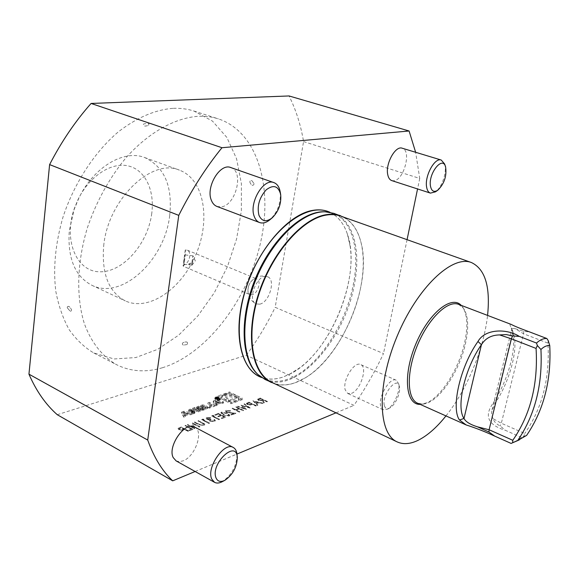 <?xml version="1.0" encoding="UTF-8"?>
<svg xmlns="http://www.w3.org/2000/svg" width="579" height="579" viewBox="0 0 579 579"><rect width="100%" height="100%" fill="white"/><g stroke="black" fill="none" stroke-linecap="round" stroke-linejoin="round"><path stroke-width="0.43" stroke-dasharray="2.9 2.17" d="M262.895 403.339L253.001 400.885L257.293 405.43L257.872 405.213L256.461 403.758L259.146 402.767L262.316 403.556L262.931 403.1L253.001 400.885M250.012 408.137L244.577 403.968L244.012 404.178L248.058 407.211L241.067 405.257L244.439 408.521L237.484 406.567L246.27 409.534L242.717 406.103L250.092 408.108M242.985 410.764L243.535 410.554L236.384 406.972L235.834 407.175L238.758 408.644L235.595 409.809L232.671 408.333L232.114 408.535L239.272 412.147L239.829 411.937L236.333 410.178L239.489 409.013L242.985 410.764L243.535 410.554M227.077 412.132L226.447 411.365L226.982 410.895L230.645 410.989L226.223 410.533L225.477 411.184L226.454 412.306L233.786 413.544L230.869 414.622L231.614 414.998L235.856 413.42L227.077 412.132L226.49 411.119L226.982 410.895M223.154 414.969L229.125 416.091L229.82 415.447L227.453 413.377L221.569 412.234L220.845 412.899L223.154 414.969L229.125 416.091M57.256 414.702L246.314 355.238L353.95 405.351C364.973 389.124 374.823 371.863 383.501 353.574L275.184 307.319L303.555 141.565C300.769 124.919 295.934 109.713 289.051 95.955M195.123 471.494L236.97 454.066M335.979 412.834L353.95 405.351M242.427 399.626L231.035 403.737L217.907 397.151L229.356 393.155L242.427 399.626L242.63 398.424L231.238 402.514L231.035 403.737M183.833 417.235L181.517 413.276L183.681 412.516L192.177 414.253L190.636 414.803L188.906 414.448L184.918 415.867L185.396 416.677L183.833 417.235L184.021 415.968L181.705 412.016L181.517 413.276M189.087 411.669L188.826 410.858L194.783 408.6L200.182 411.394L198.749 411.908L197.251 411.133L193.871 412.335L194.739 413.334L193.292 413.855L192.004 412.87L193.002 412.176L191.75 412.386L189.087 411.669L189.015 409.614L194.971 407.363L200.377 410.149L198.937 410.656L197.446 409.881L194.059 411.083L193.871 412.335M196.94 408.89L196.672 408.094L202.397 406.082L204.163 406.342L207.13 407.862L207.412 408.651L201.702 410.692L198.156 409.519L201.81 408.224L202.585 408.622L200.363 409.411L200.797 409.635L202.085 409.766L205.234 408.644L205.169 408.079L203.294 407.117L202.013 406.994L196.94 408.89L196.86 406.856L202.585 404.844L204.351 405.105L207.325 406.624L207.608 407.413L201.89 409.447L198.344 408.275L201.999 406.986L202.773 407.384L200.551 408.166L200.985 408.39L200.797 409.635M208.187 407.594L212.066 406.205L207.781 404.026L209.178 403.534L214.548 406.263L209.272 408.144L208.187 407.594L208.375 406.357L212.261 404.974L212.066 406.205M215.475 398.236C218.044 397.882 219.673 398.374 220.36 399.705C218.29 400.921 216.423 400.646 214.773 398.866L215.475 398.236M216.568 404.598L217.074 405.365L215.605 405.886L213.159 402.13L215.185 401.413L223.429 403.093L221.989 403.606L220.309 403.266L216.568 404.598L216.763 403.368L217.263 404.135L217.074 405.365M187.914 431.29L188.537 431.066L181.234 427.164L178.419 428.294L178.079 428.764L178.933 429.77L182.168 430.255L184.542 429.488L187.914 431.29L188.537 431.066M189.673 430.638L192.916 429.43L185.62 425.558L185.012 425.782L191.548 429.256L188.928 430.233L189.673 430.638L192.916 429.43M193.516 424.06L199.234 427.07L199.842 426.846L192.568 423.017L193.704 427.729L187.98 424.696L187.364 424.921L194.653 428.778L193.56 423.799L199.234 427.07M204.351 423.958L198.561 420.817L197.967 421.034L203.251 423.828L203.772 424.501L203.099 425.131L200.435 425.015L194.891 422.163L194.291 422.388L198.669 424.689L203.815 425.536L204.749 424.718L204.394 423.698L198.561 420.817M202.954 419.869L203.967 419.5L201.622 419.703L208.867 423.481L209.46 423.263L202.954 419.869L203.967 419.5M207.434 419.066L207.014 418.501L207.615 417.995L210.669 417.857L206.884 417.611L206.088 418.327L206.848 419.283L209.099 419.775L209.012 420.354L209.909 421.165L214.505 421.548L215.381 420.781L214.534 419.63L213.955 419.847L214.447 420.557L213.752 421.165L210.553 420.984L209.967 420.238L211.031 419.442L207.434 419.066L207.05 418.255L207.615 417.995M212.985 416.185L213.977 415.823L211.668 416.019L218.891 419.746L219.47 419.529L212.985 416.185L213.977 415.823M222.018 418.581L225.622 417.235L218.421 413.551L214.809 414.868L215.547 415.252L218.58 414.137L220.794 415.266L217.762 416.388L218.5 416.764L221.533 415.65L224.305 417.068L221.279 418.197L222.018 418.581L225.622 417.235M255.686 406.024L256.222 405.828L249.115 402.311L247.942 402.738L246.437 403.643L247.327 404.605L250.331 405.061L252.401 404.395L255.686 406.024L256.222 405.828M266.861 401.862L267.382 401.667L260.311 398.207L259.146 398.634L257.648 399.532L258.524 400.48L262.519 400.654L263.648 403.056L264.292 402.818L263.163 400.415L263.59 400.255L266.861 401.862L267.382 401.667M259.566 376.524C266.76 379.817 274.736 379.925 283.486 376.857L289.413 374.324C329.48 355.513 362.468 275.814 347.414 234.191C343.528 222.582 337.007 215.026 327.859 211.538M329.987 212.298C341.045 217.914 347.776 229.291 350.172 246.43C355.976 285.599 331.803 344.006 300.016 367.614L291.7 373.115L283.392 376.915C275.539 379.672 268.272 379.86 261.607 377.494M190.694 263.011L188.32 264.335L190.694 263.011L189.499 264.654L188.32 264.335M192.698 261.99L193.082 255.86C192.648 255.578 191.483 265.334 191.967 265.182L192.698 261.99M184.491 261.006L184.904 254.869C184.513 254.586 183.355 264.357 183.796 264.205L184.491 261.006M185.273 249.99L183.087 265.435C186.525 264.285 188.74 261.353 189.731 256.642C190.1 253.334 189.29 251.177 187.306 250.171L185.273 249.99C185.895 249.969 184.071 267.744 183.311 266.26L250.179 294.74C254.232 295.16 257.148 292.091 258.951 285.548C259.406 282.125 258.697 279.925 256.815 278.948C254.268 278.267 251.843 279.889 249.549 283.811L248.572 286.142C247.371 290.528 247.906 293.394 250.179 294.74M183.087 265.435L183.311 266.26M384.304 405.336C381.532 394.914 397.194 375.373 399.336 386.388C401.073 392.301 395.319 405.3 389.783 407.963C386.96 409.331 385.136 408.456 384.304 405.336M444.592 163.937C447.379 171.377 442.088 187.458 435.437 191.866M380.692 406.161C378.029 396.832 390.166 376.625 396.195 380.2L398.62 383.624C400.675 390.673 393.85 406.096 387.257 409.266L383.11 409.744L380.692 406.161M280.164 191.736C281.148 202.599 277.804 211.878 270.14 219.557M237.014 454.529C236.63 465.921 231.781 474.932 222.481 481.569M259.79 304.163C269.524 302.245 276.053 279.114 267.476 276.733C258.002 272.441 246.372 300.248 256.099 303.924L259.79 304.163M254.087 183.738L254.101 183.883C252.958 186.272 251.554 185.729 249.882 182.247C249.86 180.735 250.541 180.221 251.937 180.699L254.087 183.738L251.916 180.691C250.519 180.207 249.838 180.728 249.882 182.247C251.539 185.772 252.943 186.315 254.101 183.883L254.087 183.738M187.126 344.527L183.427 345.127C182.124 344.483 182.016 343.637 183.102 342.609C186.735 341.342 188.124 341.95 187.249 344.425L187.249 344.425C188.139 341.907 186.756 341.299 183.102 342.609C182.001 343.637 182.103 344.469 183.405 345.12L187.126 344.527M148.564 125.339L148.984 123.457L144.07 123.812L143.382 124.369C143.274 126.208 145.003 126.526 148.564 125.339C144.974 126.577 143.245 126.258 143.382 124.376L144.07 123.812L149.02 123.472L148.564 125.339M67.338 307.89L70.529 311.632L71.601 309.989C69.936 306.609 68.481 305.618 67.258 307.015L67.338 307.89L70.566 311.64L71.601 309.989C69.95 306.559 68.503 305.56 67.258 307.008L67.338 307.89M391.788 180.605L393.886 180.757C404.062 180.018 411.756 150.308 402.217 148.217M303.555 141.565L419.739 178.441L415.635 152.284M351.467 393.38C360.493 390.391 367.976 367.021 360.645 364.575C354.334 360.898 342.254 380.591 345.207 389.884L347.776 393.488L351.467 393.38M216.951 206.45L221.185 206.855C235.841 205.603 244.367 171.341 230.818 167.57M176.088 460.87L179.287 461.666L183.022 460.877C195.297 456.643 204.061 431.116 194.595 427.012M246.314 355.238C257.257 340.343 266.883 324.37 275.184 307.319M419.739 178.441L417.56 188.949M407.066 239.677L383.501 353.574M162.518 367.716C146.103 372.666 130.832 371.689 116.719 364.763C102.729 356.845 91.475 342.927 84.411 323.835C76.044 297.28 76.862 262.374 87.458 227.569C96.527 201.195 109.38 177.919 126.012 157.756C148.427 132.656 174.388 118.174 197.613 116.336C205.009 115.952 211.965 116.813 218.486 118.905C258.516 132.294 273.614 188.978 259.964 245.12C246.473 301.384 206.218 354.167 162.518 367.716M172.853 108.345C154.911 109.829 136.738 117.667 118.326 131.853C94.522 152.082 74.25 183.051 62.988 217.111C55.41 243.26 53.015 267.961 55.794 291.23C58.559 305.784 63.031 318.616 69.212 329.726C76.24 339.656 84.44 347.407 93.805 352.98L114.02 358.966L135.747 357.561L157.705 349.332L178.759 335.096L197.924 315.837L214.382 292.627L227.46 266.608L236.594 238.961L241.356 210.908L241.407 183.738L236.579 158.784L226.859 137.44L212.479 121.098L193.951 111.045C187.35 108.924 180.315 108.027 172.853 108.345M103.692 245.887C107.955 199.494 151.799 157.683 179.432 170.154C204.018 179.128 210.843 219.094 196.274 253.703C182.124 288.48 149.049 311.929 125.317 300.906C108.722 292.127 101.52 273.787 103.692 245.887M151.763 213.354C148.05 243.267 123.573 271.877 100.449 271.79C77.145 272.427 62.908 241.009 74.336 208.483L78.049 199.509C89.419 176.009 111.573 161.802 128.415 165.949C145.329 169.965 154.796 190.469 151.763 213.354M169.69 215.627C172.766 186.286 164.458 166.933 144.764 157.575C124.029 149.23 93.588 166.969 78.722 198.431L74.047 209.721L69.277 230.898C67.468 258.27 75.002 276.4 91.895 285.295C122.024 300.4 164.863 259.783 169.69 215.627M324.725 211.798L332.853 213.311C352.445 220.056 360.109 250.497 353.371 284.151C345.685 325.76 316.518 369.351 288.197 379.064C279.462 382.162 271.515 382.075 264.357 378.796L257.532 374.128M265.066 379.469C295.999 395.175 344.802 339.88 354.377 284.441C361.158 250.656 353.479 220.107 333.83 213.34M275.184 383.949C284.354 386.454 294.298 384.47 305.01 378C330.262 362.917 353.733 323.936 360.768 286.952C363.981 270.328 364.075 255.549 361.05 242.615C358.046 230.464 352.416 222.039 344.158 217.328M271.906 382.386C279.02 385.636 286.923 385.686 295.623 382.538L305.256 377.855C342.29 356.425 372.174 284.224 361.122 242.891C357.663 228.987 350.86 220.063 340.727 216.112M445.96 415.917C466.971 389.732 483.921 348.775 487.569 315.41M521.549 437.456L505.264 430.277L500.242 425.97C496.514 424.226 494.126 421.801 493.091 418.697L501.327 423.242L524.755 433.49L523.706 436.342L513.819 442.378M493.091 418.697L491.701 415.483L491.593 411.937L495.392 402.781C509.752 381.532 518.654 348.196 513.443 333.793L511.966 328.329L515.194 328.677L523.554 333.772L547.937 343.13C549.985 378.196 542.255 408.311 524.755 433.49M515.194 328.677L523.742 331.34L529.85 332.028M548.248 340.662L547.937 343.13M526.629 435.379L523.706 436.342M511.351 324.479C509.947 323.878 509.643 324.414 510.439 326.071L512.118 330.081C514.565 338.006 514.159 348.717 510.902 362.215C507.095 377.117 501.125 390.825 493.004 403.324C483.979 416.004 488.068 424.993 505.264 430.277M493.004 403.324L495.392 402.781L512.733 331.999L510.439 326.071M511.366 328.163L512.676 331.825M458.619 304.373L463.613 308.419C468.368 316.011 468.961 327.844 465.407 343.919C459.277 371.798 438.983 401.819 424.074 403.932L417.683 403.266M461.195 305.35L462.657 307.094C467.499 314.831 468.114 326.867 464.503 343.209C458.829 368.707 441.545 396.456 426.889 402.781L420.202 404.395M231.238 402.514L218.102 395.942L229.552 391.961L242.63 398.424M229.552 391.961L229.356 393.155M218.102 395.942L217.907 397.151M224.059 394.038C228.871 392.128 239.597 395.377 238.794 398.518C238.584 403.042 220.91 400.306 221.967 395.906L224.059 394.038M223.863 395.24C228.683 393.329 239.402 396.579 238.591 399.72C238.382 404.258 220.715 401.529 221.771 397.114L223.863 395.24M224.478 395.551L237.361 398.287L228.719 401.37L224.478 395.551L224.674 394.342L237.556 397.078L237.361 398.287M237.556 397.078L228.915 400.161L224.674 394.342M228.915 400.161L228.719 401.37M183.434 413.334L184.556 415.244L187.56 414.173L183.434 413.334L183.615 412.074L184.744 413.985L184.556 415.244M184.744 413.985L187.748 412.914L183.615 412.074M187.748 412.914L187.56 414.173M181.705 412.016L183.861 411.256L192.373 412.993L190.824 413.544L189.094 413.189L185.106 414.607L185.584 415.411L184.021 415.968M185.584 415.411L185.396 416.677M185.106 414.607L184.918 415.867M189.094 413.189L188.906 414.448M190.824 413.544L190.636 414.803M192.373 412.993L192.177 414.253M183.861 411.256L183.681 412.516M192.843 412.132L193.031 410.88L191.939 411.133L189.275 410.417M193.031 410.88L192.973 412.205M194.059 411.083L194.928 412.082L193.48 412.603L192.192 411.618L193.162 410.952M193.48 412.603L193.292 413.855M194.928 412.082L194.739 413.334M197.446 409.881L197.251 411.133M198.937 410.656L198.749 411.908M200.377 410.149L200.182 411.394M194.971 407.363L194.783 408.6M194.616 408.427L196.433 409.36L196.245 410.612L192.858 411.814L190.795 411.09L194.428 409.671L194.616 408.427L191.229 409.621L191.041 410.866M196.433 409.36L193.046 410.562L191.75 410.431L191.562 411.683M191.229 409.621L191.75 410.431M196.245 410.612L194.428 409.671M198.742 408.557L198.937 407.312L197.128 407.645M197.475 407.826L197.287 409.071M198.937 407.312L198.865 408.108M200.985 408.39L202.274 408.521L205.422 407.406L205.364 406.842L202.201 405.756L199.053 406.863M200.551 408.166L200.363 409.411M202.773 407.384L202.585 408.622M202.201 405.756L201.81 408.224M198.344 408.275L198.156 409.519M212.261 404.974L207.97 402.796L209.366 402.304L214.744 405.032L209.468 406.907L208.375 406.357M209.468 406.907L209.272 408.144M214.744 405.032L214.548 406.263M209.366 402.304L209.178 403.534M207.97 402.796L207.781 404.026M216.068 397.223C218.145 396.941 219.463 397.332 220.02 398.41C218.341 399.394 216.836 399.17 215.497 397.73L216.068 397.223M215.873 398.432C217.95 398.149 219.267 398.547 219.825 399.626C218.153 400.61 216.64 400.386 215.301 398.945L215.873 398.432M215.67 397.02C218.232 396.673 219.861 397.165 220.556 398.49C218.478 399.705 216.618 399.423 214.961 397.65L215.67 397.02M217.349 399.394L215.75 398.859L216.915 398.338L219.477 399.626L218.109 399.141L217.61 399.387L217.82 400.212L217.32 399.503L217.545 398.178L216.307 398.005L216.112 399.221M216.307 398.005L215.938 397.643L217.111 397.129L219.665 398.41L218.001 398.034L218.283 398.895L217.516 398.287L217.32 399.503M218.008 398.989L217.82 400.212M218.283 398.895L218.088 400.111M218.001 398.034L217.805 399.249M218.297 397.925L218.109 399.141M219.434 398.497L219.238 399.705M219.665 398.41L219.477 399.626M217.111 397.129L216.915 398.338M216.98 398.576L216.228 398.917L217.813 398.989L216.98 398.576L217.168 397.36L216.416 397.701L218.001 397.773L217.813 398.989M217.168 397.36L218.001 397.773M217.263 404.135L215.801 404.656L213.354 400.907L215.374 400.198L223.624 401.869L222.184 402.383L220.498 402.043L216.763 403.368M220.498 402.043L220.309 403.266M222.184 402.383L221.989 403.606M223.624 401.869L223.429 403.093M215.374 400.198L215.185 401.413M213.354 400.907L213.159 402.13M215.801 404.656L215.605 405.886M214.997 402.188L216.184 404.004L219 402.998L214.997 402.188L215.185 400.965L216.38 402.774L216.184 404.004M216.38 402.774L219.195 401.775L215.185 400.965M219.195 401.775L219 402.998M188.573 430.805L181.234 427.164M181.27 426.911L178.419 428.294M178.455 428.04L178.115 428.511L178.933 429.77M178.976 429.509L182.168 430.255M182.211 429.994L184.542 429.488M184.578 429.227L187.958 431.037M179.599 429.285L179.099 428.663L181.401 427.534L183.825 428.829L179.562 429.546L179.063 428.916L181.357 427.787L183.789 429.09L179.562 429.546M192.952 429.169L185.62 425.558M185.664 425.304L185.012 425.782M185.048 425.529L191.548 429.256M191.591 429.003L188.928 430.233M188.964 429.98L189.717 430.378M199.277 426.817L199.842 426.846M199.878 426.593L192.568 423.017M192.481 422.808L193.704 427.729M193.741 427.476L187.98 424.696M188.016 424.443L187.364 424.921M187.408 424.66L194.653 428.778M194.833 428.474L193.56 423.799M198.604 420.564L197.967 421.034M198.004 420.781L203.251 423.828M203.287 423.575L203.808 424.248L203.099 425.131M203.142 424.87L200.435 425.015M200.472 424.762L194.891 422.163M194.928 421.91L194.291 422.388M194.327 422.127L198.706 424.436L203.815 425.536M203.851 425.276L204.785 424.465L204.394 423.698M204.003 419.247L202.838 419.254M202.874 419.001L201.622 419.703M201.658 419.449L208.867 423.481M208.91 423.227L209.46 423.263M209.497 423.01L202.99 419.616M207.658 417.741L210.09 418.067M210.126 417.821L210.669 417.857M210.713 417.604L206.884 417.611M206.927 417.358L206.124 418.081L206.848 419.283M206.891 419.03L209.099 419.775M209.142 419.522L209.012 420.354M209.048 420.101L209.909 421.165M209.945 420.919L214.505 421.548M214.548 421.295L215.424 420.535L214.534 419.63M214.577 419.377L213.955 419.847M213.991 419.594L214.447 420.557M214.483 420.303L213.752 421.165M213.789 420.911L210.553 420.984M210.597 420.73L210.003 419.985L211.031 419.442M211.067 419.196L210.293 419.058M210.329 418.812L207.47 418.812M214.02 415.577L212.862 415.584M212.906 415.331L211.668 416.019M211.711 415.773L218.891 419.746M218.927 419.493L219.47 419.529M219.506 419.276L213.029 415.939M225.658 416.989L218.421 413.551M218.457 413.297L214.809 414.868M214.845 414.622L215.547 415.252M215.583 414.998L218.58 414.137M218.623 413.884L220.794 415.266M220.831 415.02L217.762 416.388M217.798 416.135L218.5 416.764M218.536 416.518L221.533 415.65M221.569 415.396L224.305 417.068M224.348 416.822L221.279 418.197M221.316 417.944L222.061 418.327M229.168 415.845L229.863 415.201L227.453 413.377M227.489 413.131L221.569 412.234M221.605 411.987L220.888 412.653L223.197 414.716M223.762 414.506L221.837 412.849L222.322 412.371L226.925 413.341L228.893 414.998L228.408 415.469L223.718 414.759L221.793 413.095L222.285 412.617L226.881 413.587L228.85 415.244L228.365 415.722L225.774 415.592L223.718 414.759M227.026 410.649L230.087 411.199M230.124 410.952L230.645 410.989M230.688 410.743L226.223 410.533M226.266 410.287L225.513 410.938L226.454 412.306M226.49 412.06L233.786 413.544M233.822 413.297L230.869 414.622M230.912 414.376L231.614 414.998M231.651 414.752L235.856 413.42M235.899 413.174L230.464 412.805M230.5 412.559L227.113 411.879M243.571 410.316L236.384 406.972M236.42 406.726L235.834 407.175M235.87 406.928L238.758 408.644M238.794 408.398L235.595 409.809M235.639 409.563L232.671 408.333M232.707 408.086L232.114 408.535M232.157 408.289L239.272 412.147M239.315 411.901L239.829 411.937M239.872 411.691L236.333 410.178M236.377 409.932L239.489 409.013M239.532 408.767L243.021 410.518M250.135 407.869L244.577 403.968M244.613 403.729L244.012 404.178M244.056 403.932L248.058 407.211M248.094 406.972L241.067 405.257M241.03 405.039L244.439 408.521M244.483 408.275L238.041 406.364M238.085 406.118L237.484 406.567M237.52 406.32L246.27 409.534M246.393 409.259L242.717 406.103M242.76 405.857L250.056 407.898M256.265 405.582L249.115 402.311M249.158 402.065L246.683 403.288M246.719 403.049L247.327 404.605M247.371 404.366L250.331 405.061M250.374 404.815L252.401 404.395M252.437 404.156L255.73 405.785M247.913 404.164L247.385 403.577L249.346 402.622L251.713 403.795L247.87 404.41L247.349 403.816L249.303 402.868L251.67 404.033L247.87 404.41M252.965 400.675L257.293 405.43M257.329 405.184L257.872 405.213M257.908 404.967L256.461 403.758M256.504 403.52L259.146 402.767M259.182 402.528L262.316 403.556M262.359 403.317L262.931 403.1M258.169 402.275L256.056 403.056L254.391 401.334L258.169 402.275L256.012 403.295L254.355 401.573L258.125 402.514M267.426 401.428L260.311 398.207M260.355 397.968L257.916 399.17M257.952 398.931L257.684 399.293L258.524 400.48M258.567 400.241L262.519 400.654M262.562 400.415L263.648 403.056M263.684 402.818L264.292 402.818M264.335 402.579L263.163 400.415M263.206 400.176L263.59 400.255M263.633 400.017L266.905 401.616M259.088 400.046L258.581 399.467L260.55 398.511L262.909 399.662L259.052 400.284L258.538 399.713L260.514 398.75L262.866 399.901L259.052 400.284M523.742 331.34L523.554 333.772L501.327 423.242L500.242 425.97M189.015 409.614L188.826 410.858M190.144 410.866L189.955 412.118M191.939 411.133L191.75 412.386M192.387 411.358L192.199 412.617M192.648 412.168L192.46 413.428M194.11 411.655L193.922 412.907M190.361 408.977L190.173 410.229M193.046 410.562L192.858 411.814M191.28 410.185L191.092 411.437M196.86 406.856L196.672 408.094M203.482 405.879L203.294 407.117M205.364 406.842L205.169 408.079M205.422 407.406L205.234 408.644M202.274 408.521L202.085 409.766M200.11 409.187L199.914 410.431M201.89 409.447L201.702 410.692M203.584 409.006L203.388 410.25M206.298 408.036L206.102 409.281M207.608 407.413L207.412 408.651M207.325 406.624L207.13 407.862M204.351 405.105L204.163 406.342M202.585 404.844L202.397 406.082M200.906 405.278L200.718 406.509M198.184 406.234L197.996 407.471M217.646 398.526L217.451 399.742M217.993 398.533L217.805 399.749M216.271 397.418L216.083 398.634M216.553 397.578L216.365 398.786M217.386 397.99L217.19 399.206M289.413 374.324L300.016 367.614M347.414 234.191L350.172 246.43M192.018 265.16L195.326 260.861L193.118 255.896M193.082 255.86L184.904 254.869M191.967 265.182L183.796 264.205M187.306 250.171L256.815 278.948M399.336 386.388L398.62 383.624M389.783 407.963L387.257 409.266M280.67 194.406L280.554 193.813M272.217 217.834L271.754 218.218M237.296 457.432L237.26 457.034M225.065 480.201L224.703 480.389M248.572 286.142C246.705 294.052 249.296 300.016 256.352 304.047M267.889 276.878C260.036 274.598 253.928 276.907 249.549 283.811M396.195 380.2L360.645 364.575M383.11 409.744L347.776 393.488M93.805 352.98L116.719 364.763M193.951 111.045L218.486 118.905M74.336 208.483L74.047 209.721M78.049 199.509L78.722 198.431M91.895 285.295L125.317 300.906M144.764 157.575L179.432 170.154M261.636 377.508L264.357 378.796M330.016 212.305L332.853 213.311M511.966 328.329L491.824 410.699M519.218 439.939L519.92 439.62M513.443 333.793L512.118 330.081M463.613 308.419L462.657 307.094M424.074 403.932L422.467 404.193M221.967 395.906L221.771 397.114M238.794 398.518L238.591 399.72M188.819 409.867L188.631 411.119M193.191 410.924L193.002 412.176M192.192 411.618L192.004 412.87M193.813 411.307L193.625 412.559M190.983 409.838L190.795 411.09M196.672 407.102L196.484 408.347M198.814 407.08L198.626 408.318M205.661 407.189L205.465 408.427M207.789 407.167L207.593 408.405M215.497 397.73L215.301 398.945M220.02 398.41L219.825 399.626M214.961 397.65L214.773 398.866M220.556 398.49L220.36 399.705M217.516 398.251L217.32 399.467M217.805 398.171L217.61 399.387M216.416 397.701L216.228 398.917M215.938 397.643L215.75 398.859"/><path stroke-width="0.87" d="M415.635 152.284L409.1 130.999L289.051 95.955L91.084 103.453L221.981 147.725C205.834 167.577 191.425 190.129 178.759 215.374L49.606 164.595L28.95 374.164L147.725 440.054C153.905 457.388 162.229 470.98 172.716 480.831L195.123 471.494M236.97 454.066L335.979 412.834M172.716 480.831L57.256 414.702C45.727 404.54 36.289 391.028 28.95 374.164M330.016 212.305L327.859 211.538C305.328 202.737 268.866 231.412 250.497 276.147C231.875 320.773 237.404 366.825 259.566 376.524L261.636 377.508M261.607 377.494C240.777 370.328 232.251 333.135 244.852 291.49C257.264 249.846 288.147 214.143 312.942 210.343C319.232 209.308 324.906 209.96 329.987 212.298M430.458 186.054C428.171 173.584 442.457 155.454 445.555 166.694C446.952 175.792 444.382 183.623 437.847 190.187C433.975 192.59 431.514 191.215 430.458 186.054M258.929 215.214C256.888 206.138 259.291 197.7 266.123 189.898C273.44 184.346 278.289 185.845 280.67 194.406C281.488 203.555 278.673 211.364 272.217 217.834C266.202 222.365 261.773 221.489 258.929 215.214M216.097 478.066C209.967 464.155 236.341 438.918 237.296 457.432C236.963 467.021 232.888 474.614 225.065 480.201C220.816 482.35 217.834 481.641 216.097 478.066M437.644 190.325L435.437 191.866L430.414 193.111C428.424 192.409 427.15 190.361 426.6 186.974C424.516 176.03 434.749 157.278 441.234 160.043L444.592 163.937L445.475 166.463M271.754 218.218L270.14 219.557C266.405 222.676 262.88 223.668 259.566 222.539C257.17 221.605 255.404 219.579 254.261 216.474C248.681 203.128 263.474 177.84 273.925 182.624C277.203 183.89 279.281 186.93 280.164 191.736L280.554 193.813M224.703 480.389L222.481 481.569C219.383 483.233 216.734 483.487 214.527 482.321L211.762 479.05C206.11 467.839 224.305 441.415 233.294 447.48C235.465 448.696 236.702 451.041 237.014 454.529L237.26 457.034M441.234 160.043L402.217 148.217C395.457 145.387 385.317 163.676 387.713 174.489C388.357 177.833 389.718 179.874 391.788 180.605L430.414 193.111M273.925 182.624L230.818 167.57C220.042 162.706 205.451 187.227 211.415 200.406C212.645 203.475 214.491 205.487 216.951 206.45L259.566 222.539M233.294 447.48L194.595 427.012C185.273 420.81 167.201 446.373 173.201 457.569L176.088 460.87L214.527 482.321M178.759 215.374L147.725 440.054M91.084 103.453C75.277 121.264 61.454 141.645 49.606 164.595M417.56 188.949L407.066 239.677M221.981 147.725L409.1 130.999M257.532 374.128L257.286 373.889C240.878 358.756 239.301 317.35 255.563 278.238C271.696 239.076 302.072 210.901 324.385 211.791L324.725 211.798M344.158 217.328L333.83 213.34L325.355 211.82C302.991 210.922 272.506 239.221 256.302 278.55C239.967 317.82 241.537 359.385 257.995 374.562L265.066 379.469L275.184 383.949M340.575 215.735C336.095 214.143 331.174 213.817 325.818 214.751C301.616 218.667 271.283 253.501 258.27 294.711C245.076 335.921 251.945 373.723 271.529 382.545M487.569 315.41C490.514 286.67 485.122 269.047 471.407 262.533L340.727 216.112C336.261 214.527 331.354 214.201 326.013 215.135C301.891 219.05 271.667 253.776 258.69 294.856C245.547 335.921 252.386 373.6 271.906 382.386L397.165 441.9C403.36 444.701 410.482 444.1 418.545 440.098C427.686 435.415 436.827 427.36 445.96 415.917M471.407 262.533C452.119 254.76 417.039 287.799 396.912 336.746C376.56 385.607 378.022 433.772 397.165 441.9M459.509 420.014C450.737 408.13 460.247 366.377 477.964 341.494L481.439 344.693C464.857 368.078 455.876 407.225 464.011 418.443C465.603 421.715 470.09 424.508 477.472 426.824L489.103 429.763L512.791 440.293C530.444 414.752 538.202 384.13 536.067 348.428L537.326 345.497L540.938 349.506C542.704 384.717 534.974 415.042 517.742 440.474L526.629 435.379C543.753 410.221 551.461 380.273 549.753 345.525L548.248 340.662L546.865 338.52L529.85 332.028C520.492 328.619 514.326 326.1 511.351 324.479L458.619 304.373C447.799 299.85 428.438 318.457 417.43 345.243C406.284 371.964 406.834 398.822 417.683 403.266L466.131 424.935L459.509 420.014L464.011 418.443L481.439 344.693C485.412 338.288 491.477 335.038 499.641 334.93L511.387 338.824L536.067 348.428M477.472 426.824L488.966 432.028L494.669 436.081C484.956 431.616 475.439 427.903 466.131 424.935M549.753 345.525C546.75 345.352 543.804 346.676 540.938 349.506M494.669 436.081L511.112 443.42L517.742 440.474M512.697 442.638L512.791 440.293M477.964 341.494C485.188 328.438 507.168 328.561 519.32 336.413L512.531 335.95L506.227 334.568L499.641 334.93M519.218 439.939L511.112 443.42M537.326 345.497L536.516 343.058C539.954 339.837 543.406 338.324 546.865 338.52M536.516 343.058L519.32 336.413M420.202 404.395C405.691 404.989 402.716 375.351 415.621 344.491C428.301 313.536 451.352 294.675 461.195 305.35M488.966 432.028L489.103 429.763L511.387 338.824L512.531 335.95M257.286 373.889L257.995 374.562M324.385 211.791L325.355 211.82"/></g></svg>
